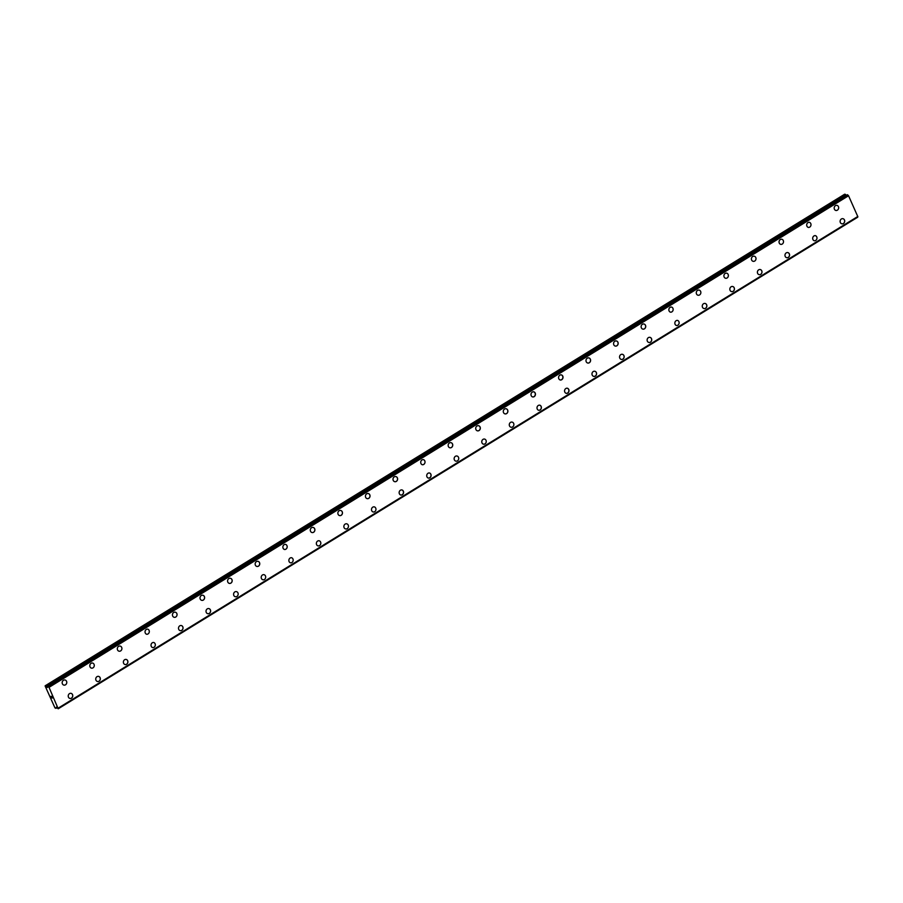 <?xml version="1.0" encoding="UTF-8"?>
<svg xmlns="http://www.w3.org/2000/svg" width="903" height="903" viewBox="0 0 903 903"><rect width="100%" height="100%" fill="white"/><g stroke="black" fill="none" stroke-linecap="round" stroke-linejoin="round"><path stroke-width="1.35" d="M64.982 679.982A2.619 2.291 -78.7 0 1 63.955 685.117A2.619 2.291 -78.7 0 1 64.982 679.982A2.619 2.291 -78.7 0 1 63.955 685.117M92.546 663.028A2.619 2.291 -78.7 0 1 91.53 668.164A2.619 2.291 -78.7 0 1 92.546 663.028A2.619 2.291 -78.7 0 1 91.53 668.164M120.122 646.074A2.619 2.291 -78.7 0 1 119.094 651.21A2.619 2.291 -78.7 0 1 120.122 646.074A2.619 2.291 -78.7 0 1 119.094 651.21M147.686 629.131A2.619 2.291 -78.7 0 1 146.67 634.256A2.619 2.291 -78.7 0 1 147.686 629.131A2.619 2.291 -78.7 0 1 146.67 634.256M175.261 612.178A2.619 2.291 -78.7 0 1 174.234 617.313A2.619 2.291 -78.7 0 1 175.261 612.178A2.619 2.291 -78.7 0 1 174.234 617.313M202.825 595.224A2.619 2.291 -78.7 0 1 201.798 600.36A2.619 2.291 -78.7 0 1 202.825 595.224A2.619 2.291 -78.7 0 1 201.809 600.36M230.389 578.27A2.619 2.291 -78.7 0 1 229.373 583.406A2.619 2.291 -78.7 0 1 230.4 578.27A2.619 2.291 -78.7 0 1 229.373 583.406M257.965 561.316A2.619 2.291 -78.7 0 1 256.937 566.452A2.619 2.291 -78.7 0 1 257.965 561.316A2.619 2.291 -78.7 0 1 256.949 566.452M285.529 544.374A2.619 2.291 -78.7 0 1 284.513 549.498A2.619 2.291 -78.7 0 1 285.54 544.374A2.619 2.291 -78.7 0 1 284.513 549.498M313.104 527.42A2.619 2.291 -78.7 0 1 312.077 532.556A2.619 2.291 -78.7 0 1 313.104 527.42A2.619 2.291 -78.7 0 1 312.088 532.556M340.668 510.466A2.619 2.291 -78.7 0 1 339.652 515.602A2.619 2.291 -78.7 0 1 340.679 510.466A2.619 2.291 -78.7 0 1 339.652 515.602M368.243 493.512A2.619 2.291 -78.7 0 1 367.216 498.648A2.619 2.291 -78.7 0 1 368.243 493.512A2.619 2.291 -78.7 0 1 367.228 498.648M395.807 476.558A2.619 2.291 -78.7 0 1 394.792 481.694A2.619 2.291 -78.7 0 1 395.819 476.558A2.619 2.291 -78.7 0 1 394.792 481.694M423.383 459.616A2.619 2.291 -78.7 0 1 422.356 464.74A2.619 2.291 -78.7 0 1 423.383 459.616A2.619 2.291 -78.7 0 1 422.367 464.74M450.947 442.662A2.619 2.291 -78.7 0 1 449.931 447.798A2.619 2.291 -78.7 0 1 450.958 442.662A2.619 2.291 -78.7 0 1 449.931 447.798M478.522 425.708A2.619 2.291 -78.7 0 1 477.495 430.844A2.619 2.291 -78.7 0 1 478.522 425.708A2.619 2.291 -78.7 0 1 477.506 430.844M506.086 408.754A2.619 2.291 -78.7 0 1 505.07 413.89A2.619 2.291 -78.7 0 1 506.098 408.754A2.619 2.291 -78.7 0 1 505.07 413.89M533.662 391.8A2.619 2.291 -78.7 0 1 532.635 396.936A2.619 2.291 -78.7 0 1 533.662 391.812A2.619 2.291 -78.7 0 1 532.646 396.936M561.226 374.858A2.619 2.291 -78.7 0 1 560.21 379.982A2.619 2.291 -78.7 0 1 561.237 374.858A2.619 2.291 -78.7 0 1 560.21 379.994M588.801 357.904A2.619 2.291 -78.7 0 1 587.774 363.04A2.619 2.291 -78.7 0 1 588.801 357.904A2.619 2.291 -78.7 0 1 587.785 363.04M616.365 340.95A2.619 2.291 -78.7 0 1 615.349 346.086A2.619 2.291 -78.7 0 1 616.377 340.95A2.619 2.291 -78.7 0 1 615.349 346.086M643.941 323.996A2.619 2.291 -78.7 0 1 642.913 329.132A2.619 2.291 -78.7 0 1 643.941 323.996A2.619 2.291 -78.7 0 1 642.925 329.132M671.505 307.054A2.619 2.291 -78.7 0 1 670.489 312.178A2.619 2.291 -78.7 0 1 671.516 307.054A2.619 2.291 -78.7 0 1 670.489 312.178M699.08 290.1A2.619 2.291 -78.7 0 1 698.053 295.236A2.619 2.291 -78.7 0 1 699.08 290.1A2.619 2.291 -78.7 0 1 698.053 295.236M726.644 273.146A2.619 2.291 -78.7 0 1 725.628 278.282A2.619 2.291 -78.7 0 1 726.644 273.146A2.619 2.291 -78.7 0 1 725.628 278.282M754.219 256.192A2.619 2.291 -78.7 0 1 753.192 261.328A2.619 2.291 -78.7 0 1 754.219 256.192A2.619 2.291 -78.7 0 1 753.192 261.328M781.784 239.239A2.619 2.291 -78.7 0 1 780.768 244.374A2.619 2.291 -78.7 0 1 781.784 239.239A2.619 2.291 -78.7 0 1 780.768 244.374M809.359 222.296A2.619 2.291 -78.7 0 1 808.332 227.421A2.619 2.291 -78.7 0 1 809.359 222.296A2.619 2.291 -78.7 0 1 808.332 227.421M836.923 205.342A2.619 2.291 -78.7 0 1 835.907 210.478A2.619 2.291 -78.7 0 1 836.923 205.342A2.619 2.291 -78.7 0 1 835.907 210.478M70.976 693.323A2.619 2.291 -78.7 0 1 69.96 698.459A2.619 2.291 -78.7 0 1 70.976 693.323A2.619 2.291 -78.7 0 1 69.949 698.459M98.54 676.37A2.619 2.291 -78.7 0 1 97.524 681.505A2.619 2.291 -78.7 0 1 98.551 676.37A2.619 2.291 -78.7 0 1 97.524 681.505M126.115 659.416A2.619 2.291 -78.7 0 1 125.099 664.552A2.619 2.291 -78.7 0 1 126.115 659.416A2.619 2.291 -78.7 0 1 125.088 664.552M153.679 642.473A2.619 2.291 -78.7 0 1 152.663 647.598A2.619 2.291 -78.7 0 1 153.691 642.473A2.619 2.291 -78.7 0 1 152.663 647.598M181.255 625.519A2.619 2.291 -78.7 0 1 180.239 630.655A2.619 2.291 -78.7 0 1 181.255 625.519A2.619 2.291 -78.7 0 1 180.228 630.655M208.819 608.566A2.619 2.291 -78.7 0 1 207.803 613.701A2.619 2.291 -78.7 0 1 208.83 608.566A2.619 2.291 -78.7 0 1 207.803 613.701M236.394 591.612A2.619 2.291 -78.7 0 1 235.367 596.748A2.619 2.291 -78.7 0 1 236.394 591.612A2.619 2.291 -78.7 0 1 235.367 596.748M263.958 574.658A2.619 2.291 -78.7 0 1 262.942 579.794A2.619 2.291 -78.7 0 1 263.958 574.658A2.619 2.291 -78.7 0 1 262.942 579.794M291.534 557.715A2.619 2.291 -78.7 0 1 290.506 562.84A2.619 2.291 -78.7 0 1 291.534 557.715A2.619 2.291 -78.7 0 1 290.506 562.84M319.098 540.762A2.619 2.291 -78.7 0 1 318.082 545.897A2.619 2.291 -78.7 0 1 319.098 540.762A2.619 2.291 -78.7 0 1 318.082 545.897M346.673 523.808A2.619 2.291 -78.7 0 1 345.646 528.944A2.619 2.291 -78.7 0 1 346.673 523.808A2.619 2.291 -78.7 0 1 345.646 528.944M374.237 506.854A2.619 2.291 -78.7 0 1 373.221 511.99A2.619 2.291 -78.7 0 1 374.237 506.854A2.619 2.291 -78.7 0 1 373.221 511.99M401.812 489.9A2.619 2.291 -78.7 0 1 400.785 495.036A2.619 2.291 -78.7 0 1 401.812 489.911A2.619 2.291 -78.7 0 1 400.785 495.036M429.376 472.958A2.619 2.291 -78.7 0 1 428.361 478.082A2.619 2.291 -78.7 0 1 429.376 472.958A2.619 2.291 -78.7 0 1 428.361 478.093M456.952 456.004A2.619 2.291 -78.7 0 1 455.925 461.14A2.619 2.291 -78.7 0 1 456.952 456.004A2.619 2.291 -78.7 0 1 455.925 461.14M484.516 439.05A2.619 2.291 -78.7 0 1 483.5 444.186A2.619 2.291 -78.7 0 1 484.516 439.05A2.619 2.291 -78.7 0 1 483.5 444.186M512.091 422.096A2.619 2.291 -78.7 0 1 511.064 427.232A2.619 2.291 -78.7 0 1 512.091 422.096A2.619 2.291 -78.7 0 1 511.064 427.232M539.655 405.142A2.619 2.291 -78.7 0 1 538.639 410.278A2.619 2.291 -78.7 0 1 539.655 405.154A2.619 2.291 -78.7 0 1 538.639 410.278M567.231 388.2A2.619 2.291 -78.7 0 1 566.204 393.324A2.619 2.291 -78.7 0 1 567.231 388.2A2.619 2.291 -78.7 0 1 566.204 393.336M594.795 371.246A2.619 2.291 -78.7 0 1 593.768 376.382A2.619 2.291 -78.7 0 1 594.795 371.246A2.619 2.291 -78.7 0 1 593.779 376.382M622.359 354.292A2.619 2.291 -78.7 0 1 621.343 359.428A2.619 2.291 -78.7 0 1 622.37 354.292A2.619 2.291 -78.7 0 1 621.343 359.428M649.934 337.338A2.619 2.291 -78.7 0 1 648.907 342.474A2.619 2.291 -78.7 0 1 649.934 337.338A2.619 2.291 -78.7 0 1 648.918 342.474M677.498 320.396A2.619 2.291 -78.7 0 1 676.482 325.52A2.619 2.291 -78.7 0 1 677.51 320.396A2.619 2.291 -78.7 0 1 676.482 325.52M705.074 303.442A2.619 2.291 -78.7 0 1 704.047 308.578A2.619 2.291 -78.7 0 1 705.074 303.442A2.619 2.291 -78.7 0 1 704.058 308.578M732.638 286.488A2.619 2.291 -78.7 0 1 731.622 291.624A2.619 2.291 -78.7 0 1 732.649 286.488A2.619 2.291 -78.7 0 1 731.622 291.624M760.213 269.534A2.619 2.291 -78.7 0 1 759.186 274.67A2.619 2.291 -78.7 0 1 760.213 269.534A2.619 2.291 -78.7 0 1 759.197 274.67M787.777 252.58A2.619 2.291 -78.7 0 1 786.761 257.716A2.619 2.291 -78.7 0 1 787.788 252.58A2.619 2.291 -78.7 0 1 786.761 257.716M815.353 235.638A2.619 2.291 -78.7 0 1 814.325 240.762A2.619 2.291 -78.7 0 1 815.353 235.638A2.619 2.291 -78.7 0 1 814.337 240.762M842.917 218.684A2.619 2.291 -78.7 0 1 841.901 223.82A2.619 2.291 -78.7 0 1 842.928 218.684A2.619 2.291 -78.7 0 1 841.901 223.82M45.184 685.783L844.7 194.19L45.839 685.919L47.43 687.499L47.836 686.325L49.033 687.352L58.21 708.799L56.358 707.173L55.963 708.347L54.959 707.884L45.15 686.054L45.839 685.919M846.337 195.353L845.355 194.326M857.816 216.641L58.289 708.234L857.816 216.641L848.549 195.759L847.341 194.755M857.715 216.697L58.221 708.686M58.232 708.776L857.737 217.092M51.776 696.506L52.081 697.172L51.776 696.506M51.155 696.382L51.46 697.048L51.166 696.382M51.076 696.281L52.126 697.184M51.832 697.974L52.408 698.008L51.832 697.974M58.21 708.799L857.726 217.205M47.836 686.325L847.375 194.732L47.836 686.325M848.549 195.759L49.033 687.352M857.85 216.449L58.334 708.042M845.513 194.438L45.997 686.032M47.724 686.901L47.114 687.285M847.612 194.777L48.096 686.37M847.77 194.935L48.254 686.528M848.301 195.499L48.785 687.093M848.38 195.567L48.864 687.16M857.839 216.607L58.323 708.189M56.945 707.704L55.963 708.347"/></g></svg>
